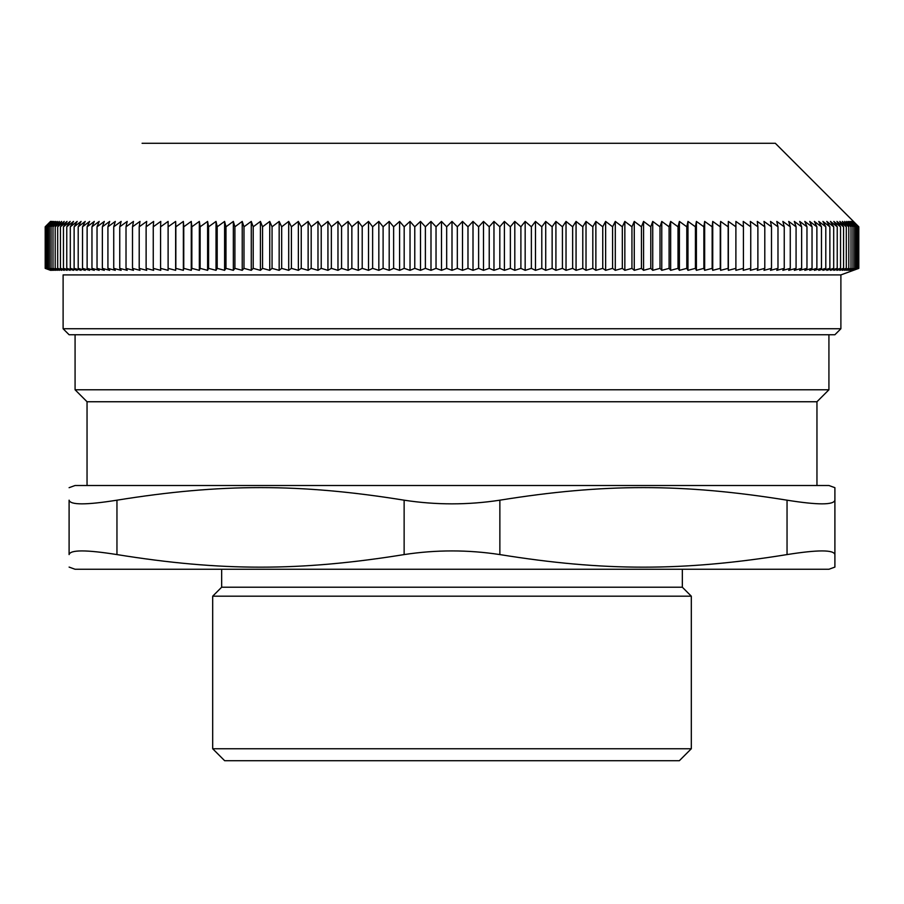 <?xml version="1.0" encoding="UTF-8"?>
<svg xmlns="http://www.w3.org/2000/svg" width="904" height="904" viewBox="0 0 904 904"><rect width="100%" height="100%" fill="white"/><g stroke="black" fill="none" stroke-linecap="round" stroke-linejoin="round"><path stroke-width="1.36" d="M69.099 334.74L834.9 334.74L840.889 328.751L63.11 328.751L69.099 334.74L63.11 328.751L63.11 274.906L840.889 274.906L840.889 328.751L840.889 274.906L858.8 268.375L858.8 226.791L775.327 143.284L761.914 143.284M858.8 268.375L853.342 270.33L858.517 268.375L852.924 270.33L857.964 268.375L852.235 270.33L857.128 268.375L851.274 270.33L856.02 268.375L850.042 270.33L854.63 268.375L848.528 270.33L852.958 268.375L846.754 270.33L851.014 268.375L844.698 270.33L848.799 268.375L842.381 270.33L846.313 268.375L839.793 270.33L843.556 268.375L836.946 270.33L840.539 268.375L833.827 270.33L837.24 268.375L830.448 270.33L833.691 268.375L826.81 270.33L829.872 268.375L822.911 270.33L825.793 268.375L818.764 270.33L821.465 268.375L814.368 270.33L816.877 268.375L809.713 270.33L812.041 268.375L804.82 270.33L806.967 268.375L799.69 270.33L801.633 268.375L794.311 270.33L796.074 268.375L788.706 270.33L790.265 268.375L782.864 270.33L784.243 268.375L776.796 270.33L777.982 268.375L770.513 270.33L771.496 268.375L764.004 270.33L764.795 268.375L757.281 270.33L757.88 268.375L750.354 270.33L750.749 268.375L743.224 270.33L743.416 268.375L735.89 270.33L735.89 268.375L728.353 270.33L728.161 268.375L720.635 270.33L720.251 268.375L712.736 270.33L712.149 268.375L704.657 270.33L703.866 268.375L696.408 270.33L695.425 268.375L687.978 270.33L686.803 268.375L679.401 270.33L678.023 268.375L670.655 270.33L669.096 268.375L661.773 270.33L660.01 268.375L652.733 270.33L650.79 268.375L643.569 270.33L641.433 268.375L634.269 270.33L631.941 268.375L624.845 270.33L622.325 268.375L615.296 270.33L612.596 268.375L605.635 270.33L602.753 268.375L595.872 270.33L592.809 268.375L586.018 270.33L582.775 268.375L576.063 270.33L572.639 268.375L566.028 270.33L562.435 268.375L555.915 270.33L552.141 268.375L545.722 270.33L541.79 268.375L535.473 270.33L531.371 268.375L525.167 270.33L520.896 268.375L514.805 270.33L510.376 268.375L504.398 270.33L499.822 268.375L493.968 270.33L489.222 268.375L483.504 270.33L478.611 268.375L473.007 270.33L467.978 268.375L462.509 270.33L457.322 268.375L452 270.33L446.678 268.375L441.491 270.33L436.033 268.375L436.033 226.791L441.491 221.423L446.678 226.791L452 221.423L457.322 226.791L462.509 221.423L467.978 226.791L473.007 221.423L478.611 226.791L483.504 221.423L489.222 226.791L493.968 221.423L499.822 226.791L504.398 221.423L510.376 226.791L514.805 221.423L520.896 226.791L525.167 221.423L531.371 226.791L535.473 221.423L541.79 226.791L545.722 221.423L552.141 226.791L555.915 221.423L562.435 226.791L566.028 221.423L572.639 226.791L576.063 221.423L582.775 226.791L586.018 221.423L592.809 226.791L595.872 221.423L602.753 226.791L605.635 221.423L612.596 226.791L615.296 221.423L622.325 226.791L624.845 221.423L631.941 226.791L634.269 221.423L641.433 226.791L643.569 221.423L650.79 226.791L652.733 221.423L660.01 226.791L661.773 221.423L669.096 226.791L670.655 221.423L678.023 226.791L679.401 221.423L686.803 226.791L687.978 221.423L695.425 226.791L696.408 221.423L703.866 226.791L704.657 221.423L712.149 226.791L712.736 221.423L720.251 226.791L720.635 221.423L728.161 226.791L728.353 221.423L735.89 226.791L735.89 221.423L743.416 226.791L743.224 221.423L750.749 226.791L750.354 221.423L757.88 226.791L757.281 221.423L764.795 226.791L764.004 221.423L771.496 226.791L770.513 221.423L777.982 226.791L776.796 221.423L784.243 226.791L782.864 221.423L790.265 226.791L788.706 221.423L796.074 226.791L794.311 221.423L801.633 226.791L799.69 221.423L806.967 226.791L804.82 221.423L812.041 226.791L809.713 221.423L816.877 226.791L814.368 221.423L821.465 226.791L818.764 221.423L825.793 226.791L822.911 221.423L829.872 226.791L826.81 221.423L833.691 226.791L830.448 221.423L837.24 226.791L833.827 221.423L840.539 226.791L836.946 221.423L843.556 226.791L839.793 221.423L846.313 226.791L842.381 221.423L848.799 226.791L844.698 221.423L851.014 226.791L846.754 221.423L852.958 226.791L848.528 221.423L854.63 226.791L850.042 221.423L856.02 226.791L851.274 221.423L857.128 226.791L852.235 221.423L857.964 226.791L852.924 221.423L858.517 226.791L853.342 221.423L858.8 226.791M441.491 270.33L441.491 221.423M436.033 268.375L430.993 270.33L425.388 268.375L425.388 226.791L430.993 221.423L436.033 226.791M430.993 270.33L430.993 221.423M425.388 268.375L420.496 270.33L414.778 268.375L414.778 226.791L420.496 221.423L425.388 226.791M420.496 270.33L420.496 221.423M414.778 268.375L410.032 270.33L404.178 268.375L404.178 226.791L410.032 221.423L414.778 226.791M410.032 270.33L410.032 221.423M404.178 268.375L399.602 270.33L393.624 268.375L393.624 226.791L399.602 221.423L404.178 226.791M399.602 270.33L399.602 221.423M393.624 268.375L389.195 270.33L383.104 268.375L383.104 226.791L389.195 221.423L393.624 226.791M389.195 270.33L389.195 221.423M383.104 268.375L378.832 270.33L372.629 268.375L372.629 226.791L378.832 221.423L383.104 226.791M378.832 270.33L378.832 221.423M372.629 268.375L368.527 270.33L362.21 268.375L362.21 226.791L368.527 221.423L372.629 226.791M368.527 270.33L368.527 221.423M362.21 268.375L358.278 270.33L351.859 268.375L351.859 226.791L358.278 221.423L362.21 226.791M358.278 270.33L358.278 221.423M351.859 268.375L348.096 270.33L341.565 268.375L341.565 226.791L348.096 221.423L351.859 226.791M348.096 270.33L348.096 221.423M341.565 268.375L337.972 270.33L331.361 268.375L331.361 226.791L337.972 221.423L341.565 226.791M337.972 270.33L337.972 221.423M331.361 268.375L327.937 270.33L321.225 268.375L321.225 226.791L327.937 221.423L331.361 226.791M327.937 270.33L327.937 221.423M321.225 268.375L317.982 270.33L311.191 268.375L311.191 226.791L317.982 221.423L321.225 226.791M317.982 270.33L317.982 221.423M311.191 268.375L308.128 270.33L301.247 268.375L301.247 226.791L308.128 221.423L311.191 226.791M308.128 270.33L308.128 221.423M301.247 268.375L298.365 270.33L291.404 268.375L291.404 226.791L298.365 221.423L301.247 226.791M298.365 270.33L298.365 221.423M291.404 268.375L288.704 270.33L281.675 268.375L281.675 226.791L288.704 221.423L291.404 226.791M288.704 270.33L288.704 221.423M281.675 268.375L279.166 270.33L272.059 268.375L272.059 226.791L279.166 221.423L281.675 226.791M279.166 270.33L279.166 221.423M272.059 268.375L269.731 270.33L262.567 268.375L262.567 226.791L269.731 221.423L272.059 226.791M269.731 270.33L269.731 221.423M262.567 268.375L260.431 270.33L253.21 268.375L253.21 226.791L260.431 221.423L262.567 226.791M260.431 270.33L260.431 221.423M253.21 268.375L251.267 270.33L243.99 268.375L243.99 226.791L251.267 221.423L253.21 226.791M251.267 270.33L251.267 221.423M243.99 268.375L242.227 270.33L234.904 268.375L234.904 226.791L242.227 221.423L243.99 226.791M242.227 270.33L242.227 221.423M234.904 268.375L233.345 270.33L225.977 268.375L225.977 226.791L233.345 221.423L234.904 226.791M233.345 270.33L233.345 221.423M225.977 268.375L224.599 270.33L217.197 268.375L217.197 226.791L224.599 221.423L225.977 226.791M224.599 270.33L224.599 221.423M217.197 268.375L216.022 270.33L208.575 268.375L208.575 226.791L216.022 221.423L217.197 226.791M216.022 270.33L216.022 221.423M208.575 268.375L207.604 270.33L200.134 268.375L200.134 226.791L207.604 221.423L208.575 226.791M207.604 270.33L207.604 221.423M200.134 268.375L199.343 270.33L191.851 268.375L191.851 226.791L199.343 221.423L200.134 226.791M199.343 270.33L199.343 221.423M191.851 268.375L191.264 270.33L183.761 268.375L183.761 226.791L191.264 221.423L191.851 226.791M191.264 270.33L191.264 221.423M183.761 268.375L183.365 270.33L175.839 268.375L175.839 226.791L183.365 221.423L183.761 226.791M183.365 270.33L183.365 221.423M175.839 268.375L175.647 270.33L168.11 268.375L168.11 226.791L175.647 221.423L175.839 226.791M175.647 270.33L175.647 221.423M168.11 268.375L168.11 270.33L160.584 268.375L160.584 226.791L168.11 221.423L168.11 226.791M168.11 270.33L168.11 221.423M160.584 268.375L160.776 270.33L153.251 268.375L153.251 226.791L160.776 221.423L160.584 226.791M153.251 268.375L153.646 270.33L146.12 268.375L146.12 226.791L153.646 221.423L153.251 226.791M146.12 268.375L146.719 270.33L139.205 268.375L139.205 226.791L146.719 221.423L146.12 226.791M139.205 268.375L139.996 270.33L132.504 268.375L132.504 226.791L139.996 221.423L139.205 226.791M132.504 268.375L133.487 270.33L126.018 268.375L126.018 226.791L133.487 221.423L132.504 226.791M126.018 268.375L127.204 270.33L119.757 268.375L119.757 226.791L127.204 221.423L126.018 226.791M119.757 268.375L121.136 270.33L113.734 268.375L113.734 226.791L121.136 221.423L119.757 226.791M113.734 268.375L115.294 270.33L107.926 268.375L107.926 226.791L115.294 221.423L113.734 226.791M107.926 268.375L109.689 270.33L102.367 268.375L102.367 226.791L109.689 221.423L107.926 226.791M102.367 268.375L104.31 270.33L97.033 268.375L97.033 226.791L104.31 221.423L102.367 226.791M97.033 268.375L99.18 270.33L91.959 268.375L91.959 226.791L99.18 221.423L97.033 226.791M91.959 268.375L94.287 270.33L87.123 268.375L87.123 226.791L94.287 221.423L91.959 226.791M87.123 268.375L89.632 270.33L82.535 268.375L82.535 226.791L89.632 221.423L87.123 226.791M82.535 268.375L85.236 270.33L78.207 268.375L78.207 226.791L85.236 221.423L82.535 226.791M78.207 268.375L81.089 270.33L74.128 268.375L74.128 226.791L81.089 221.423L78.207 226.791M74.128 268.375L77.19 270.33L70.309 268.375L70.309 226.791L77.19 221.423L74.128 226.791M70.309 268.375L73.552 270.33L66.76 268.375L66.76 226.791L73.552 221.423L70.309 226.791M66.76 268.375L70.173 270.33L63.461 268.375L63.461 226.791L70.173 221.423L66.76 226.791M63.461 268.375L67.054 270.33L60.444 268.375L60.444 226.791L67.054 221.423L63.461 226.791M60.444 268.375L64.207 270.33L57.686 268.375L57.686 226.791L64.207 221.423L60.444 226.791M57.686 268.375L61.619 270.33L55.2 268.375L55.2 226.791L61.619 221.423L57.686 226.791M55.2 268.375L59.302 270.33L52.986 268.375L52.986 226.791L59.302 221.423L55.2 226.791M52.986 268.375L57.246 270.33L51.042 268.375L51.042 226.791L57.246 221.423L52.986 226.791M51.042 268.375L55.472 270.33L49.381 268.375L49.381 226.791L55.472 221.423L51.042 226.791M49.381 268.375L53.957 270.33L47.98 268.375L47.98 226.791L53.957 221.423L49.381 226.791M47.98 268.375L52.726 270.33L46.872 268.375L46.872 226.791L52.726 221.423L47.98 226.791M46.872 268.375L51.765 270.33L46.036 268.375L46.036 226.791L51.765 221.423L46.872 226.791M46.036 268.375L51.076 270.33L45.482 268.375L45.482 226.791L51.076 221.423L46.036 226.791M45.482 268.375L50.658 270.33L45.2 268.375L45.2 226.791L50.658 221.423L45.482 226.791M50.522 270.33L45.2 268.375L45.2 226.791L50.522 221.423M858.517 268.375L858.517 226.791M857.964 268.375L857.964 226.791M857.128 268.375L857.128 226.791M856.02 268.375L856.02 226.791M854.63 268.375L854.63 226.791M852.958 268.375L852.958 226.791M851.014 268.375L851.014 226.791M848.799 268.375L848.799 226.791M846.313 268.375L846.313 226.791M843.556 268.375L843.556 226.791M840.539 268.375L840.539 226.791M837.24 268.375L837.24 226.791M833.691 268.375L833.691 226.791M829.872 268.375L829.872 226.791M825.793 268.375L825.793 226.791M821.465 268.375L821.465 226.791M816.877 268.375L816.877 226.791M812.041 268.375L812.041 226.791M806.967 268.375L806.967 226.791M801.633 268.375L801.633 226.791M796.074 268.375L796.074 226.791M790.265 268.375L790.265 226.791M784.243 268.375L784.243 226.791M777.982 268.375L777.982 226.791M771.496 268.375L771.496 226.791M764.795 268.375L764.795 226.791M757.88 268.375L757.88 226.791M750.749 268.375L750.749 226.791M743.416 268.375L743.416 226.791M735.89 268.375L735.89 226.791M728.353 270.33L728.353 221.423M728.161 268.375L728.161 226.791M720.635 270.33L720.635 221.423M720.251 268.375L720.251 226.791M712.736 270.33L712.736 221.423M712.149 268.375L712.149 226.791M704.657 270.33L704.657 221.423M703.866 268.375L703.866 226.791M696.408 270.33L696.408 221.423M695.425 268.375L695.425 226.791M687.978 270.33L687.978 221.423M686.803 268.375L686.803 226.791M679.401 270.33L679.401 221.423M678.023 268.375L678.023 226.791M670.655 270.33L670.655 221.423M669.096 268.375L669.096 226.791M661.773 270.33L661.773 221.423M660.01 268.375L660.01 226.791M652.733 270.33L652.733 221.423M650.79 268.375L650.79 226.791M643.569 270.33L643.569 221.423M641.433 268.375L641.433 226.791M634.269 270.33L634.269 221.423M631.941 268.375L631.941 226.791M624.845 270.33L624.845 221.423M622.325 268.375L622.325 226.791M615.296 270.33L615.296 221.423M612.596 268.375L612.596 226.791M605.635 270.33L605.635 221.423M602.753 268.375L602.753 226.791M595.872 270.33L595.872 221.423M592.809 268.375L592.809 226.791M586.018 270.33L586.018 221.423M582.775 268.375L582.775 226.791M576.063 270.33L576.063 221.423M572.639 268.375L572.639 226.791M566.028 270.33L566.028 221.423M562.435 268.375L562.435 226.791M555.915 270.33L555.915 221.423M552.141 268.375L552.141 226.791M545.722 270.33L545.722 221.423M541.79 268.375L541.79 226.791M535.473 270.33L535.473 221.423M531.371 268.375L531.371 226.791M525.167 270.33L525.167 221.423M520.896 268.375L520.896 226.791M514.805 270.33L514.805 221.423M510.376 268.375L510.376 226.791M504.398 270.33L504.398 221.423M499.822 268.375L499.822 226.791M493.968 270.33L493.968 221.423M489.222 268.375L489.222 226.791M483.504 270.33L483.504 221.423M478.611 268.375L478.611 226.791M473.007 270.33L473.007 221.423M467.978 268.375L467.978 226.791M462.509 270.33L462.509 221.423M457.322 226.791L457.322 268.375M446.678 268.375L446.678 226.791M855.918 269.437L853.478 270.33M452 270.33L452 221.423M142.086 143.284L775.327 143.284M224.655 760.716L679.345 760.716L691.311 748.749L212.689 748.749L224.655 760.716M212.689 748.749L212.689 596.188L221.661 587.216L682.339 587.216L691.311 596.188L691.311 748.749M212.689 596.188L691.311 596.188M828.923 334.74L828.923 389.782L816.956 401.749L816.956 485.504M87.044 485.504L87.044 401.749L75.077 389.782L828.923 389.782M404.133 554.581C436.044 549.7 467.956 549.7 499.867 554.581L499.867 500.183C467.956 505.076 436.044 505.076 404.133 500.183L404.133 554.581C300.071 571.362 221.028 571.362 116.955 554.581L116.955 500.183C86.23 505.076 70.275 505.076 69.099 500.183L69.099 554.581C70.275 549.7 86.23 549.7 116.955 554.581M499.867 500.183C603.928 483.414 682.972 483.414 787.045 500.183L787.045 554.581C682.972 571.362 603.928 571.362 499.867 554.581M69.099 554.581C69.099 571.362 69.099 571.362 69.099 554.581C69.099 571.362 69.099 571.362 69.099 554.581M834.9 567.091L834.9 554.581L834.9 567.091L828.923 569.26L75.077 569.26L69.099 567.091M787.045 554.581C817.77 549.7 833.725 549.7 834.9 554.581L834.9 500.183C833.725 505.076 817.77 505.076 787.045 500.183M69.099 500.183C69.099 483.414 69.099 483.414 69.099 500.183C69.099 483.414 69.099 483.414 69.099 500.183M834.9 487.685L834.9 500.183L834.9 487.685L828.923 485.504L75.077 485.504L69.099 487.685M116.955 500.183C221.028 483.414 300.071 483.414 404.133 500.183M87.044 401.749L816.956 401.749M682.339 569.26L682.339 587.216M75.077 389.782L75.077 334.74M221.661 587.216L221.661 569.26"/></g></svg>

